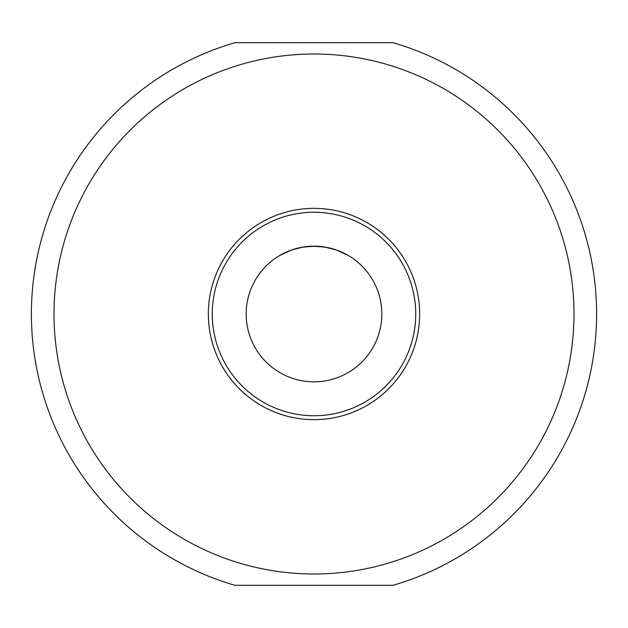 <?xml version="1.0" encoding="UTF-8"?>
<svg xmlns="http://www.w3.org/2000/svg" width="628" height="628" viewBox="0 0 628 628"><rect width="100%" height="100%" fill="white"/><g stroke="black" fill="none" stroke-linecap="round" stroke-linejoin="round"><path stroke-width="0.94" d="M393.128 42.704A282.6 282.6 0 0 1 393.128 585.296L234.872 585.296A282.6 282.6 0 0 1 234.872 42.704L393.128 42.704M241.199 64.409A259.992 259.992 0 0 1 571.378 277.231A259.992 259.992 0 0 1 241.199 563.591A259.992 259.992 0 0 1 241.199 64.409M276.697 257.354L278.573 256.161M279.499 255.604L291.604 249.983L302.382 247.181L291.604 249.983L279.499 255.604L291.604 249.983L303.45 247L315.782 246.2L326.662 247.369L336.325 249.96L346.962 254.725M306.597 246.584L314 246.176L306.597 246.584M321.403 246.584L325.618 247.181L321.403 246.584M348.501 255.604L336.396 249.983L324.55 247L312.218 246.2L301.338 247.369L291.675 249.96L281.038 254.725L291.675 249.96L301.338 247.369L312.218 246.2L324.55 247L336.396 249.983L348.501 255.604M246.176 314A67.824 67.824 0 0 1 314 246.176A67.824 67.824 0 0 1 381.824 314A67.824 67.824 0 0 1 314 381.824A67.824 67.824 0 0 1 246.176 314M415.736 314A101.736 101.736 0 0 1 314 415.736A101.736 101.736 0 0 1 212.264 314A101.736 101.736 0 0 1 314 212.264A101.736 101.736 0 0 1 415.736 314M419.653 314A105.653 105.653 0 0 0 314 208.347A105.653 105.653 0 0 0 208.347 314A105.653 105.653 0 0 0 314 419.653A105.653 105.653 0 0 0 419.653 314"/></g></svg>
